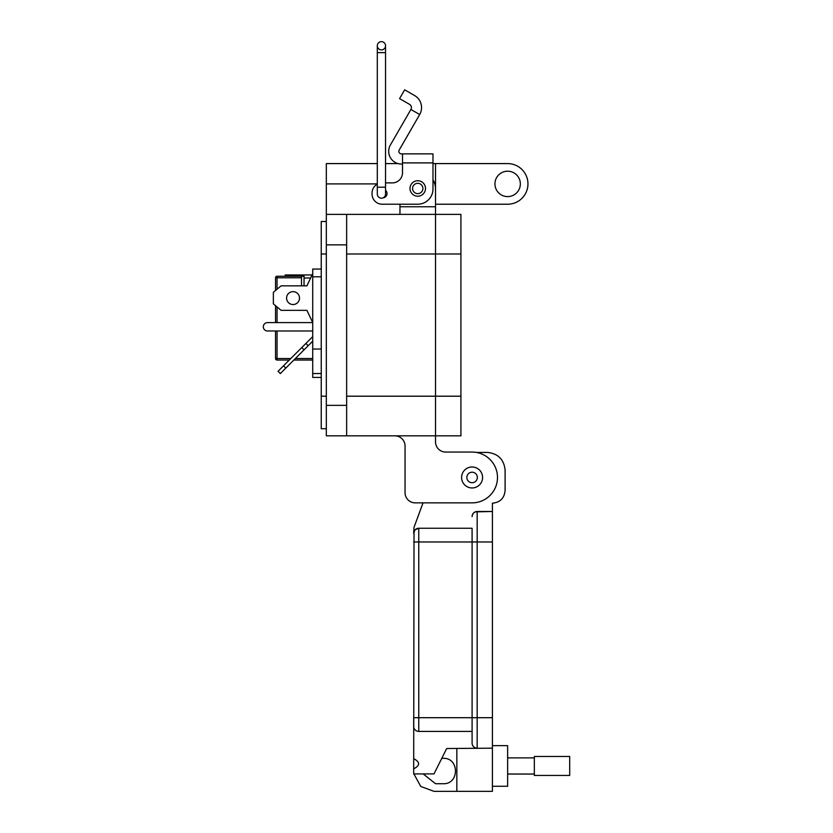 <?xml version="1.0" encoding="UTF-8"?>
<svg xmlns="http://www.w3.org/2000/svg" width="833" height="833" viewBox="0 0 833 833"><rect width="100%" height="100%" fill="white"/><g stroke="black" fill="none" stroke-linecap="round" stroke-linejoin="round"><path stroke-width="1.25" d="M312.063 274.952L285.209 274.952L285.209 276.244M290.811 358.523L277.056 358.523L277.056 360.043L289.29 360.043M293.851 360.043L312.719 360.043M277.056 289.207L277.056 277.764L301.504 277.764L301.504 285.834M304.045 274.952L304.045 278.003L310.626 278.003M301.504 277.764L301.504 276.244L277.056 276.244A1.52 1.52 0 0 0 275.536 277.764L275.536 290.478M275.536 305.69L275.536 322.6M275.536 330.982L275.536 358.523L277.056 358.523L277.056 330.982M304.045 276.244L301.504 276.244M304.045 285.834L304.045 278.003M277.056 360.043A1.52 1.52 0 0 1 275.536 358.523A1.52 1.52 0 0 0 277.056 360.043M299.495 298.089A6.445 6.445 0 0 0 293.049 291.633A6.445 6.445 0 0 0 286.594 298.089A6.445 6.445 0 0 0 293.049 304.534A6.445 6.445 0 0 0 299.495 298.089M321.246 377.422L312.719 377.422L312.719 373.548L321.246 373.548M321.246 269.059L312.719 269.059L312.719 373.548M321.246 349.037L312.719 349.037M321.246 276.795L312.719 276.795M312.719 330.982L267.508 330.982A4.196 4.196 0 0 1 263.311 326.786A4.196 4.196 0 0 1 267.508 322.6L312.719 322.6L306.919 310.345L281.117 310.345L273.37 303.889L273.37 292.279L281.117 285.834L306.919 285.834L312.719 273.578M312.719 322.6L306.919 310.345M308.158 345.737L305.878 343.456L278.055 371.279L280.336 373.559L312.719 341.176M301.775 347.559L304.055 349.839M283.532 365.802L285.813 368.082M312.719 336.615L305.878 343.456M402.516 164.028L401.381 164.028A12.693 12.693 0 0 1 390.396 144.984L410.898 109.467L419.697 114.537L399.184 150.065A2.541 2.541 0 0 0 401.381 153.866L402.516 153.866L402.516 172.733A10.152 10.152 0 0 1 392.353 182.885A10.152 10.152 0 0 0 402.516 172.733M410.003 188.477A7.747 7.747 0 0 1 417.75 180.73A7.747 7.747 0 0 1 425.486 188.477A7.747 7.747 0 0 1 417.75 196.213A7.747 7.747 0 0 1 410.003 188.477M385.544 190.299A4.321 4.321 0 0 1 383.024 197.858A4.123 4.123 0 0 0 385.544 194.058A4.123 4.123 0 0 1 383.024 197.858M419.697 114.537A13.901 13.901 0 0 0 414.605 95.556L404.661 89.808L399.58 98.606L409.534 104.354A3.738 3.738 0 0 1 410.898 109.467M402.516 153.866L432.983 153.866L432.983 188.987A15.233 15.233 0 0 1 417.75 204.21L382.201 204.21L399.965 204.21L399.965 214.373M432.983 166.6L432.983 179.824A17.774 17.774 0 0 1 435.524 188.987L435.524 435.826L460.92 435.826L460.92 396.206L346.643 396.206M392.353 182.885L385.544 182.885L392.353 182.885M377.307 184.145A10.152 10.152 0 0 0 372.049 193.048L372.049 194.058A10.152 10.152 0 0 0 382.201 204.21M372.049 194.058L372.049 193.048M422.904 188.477A5.165 5.165 0 0 1 417.75 193.641A5.165 5.165 0 0 1 412.585 188.477A5.165 5.165 0 0 1 417.75 183.312A5.165 5.165 0 0 1 422.904 188.477M381.431 49.886A4.123 4.123 -0 0 1 377.307 45.773A4.123 4.123 -0 0 1 381.431 41.65A4.123 4.123 -0 0 1 385.544 45.773A4.123 4.123 -0 0 1 381.431 49.886A4.123 4.123 -0 0 0 385.544 45.773A4.123 4.123 0 0 0 381.431 41.65A4.123 4.123 -0 0 1 385.544 45.773A4.123 4.123 0 0 0 381.431 41.65A4.123 4.123 0 0 0 377.307 45.773L377.307 187.196L385.544 187.196L385.544 194.058A4.123 4.123 180 0 1 381.431 198.181A4.123 4.123 180 0 0 385.544 194.058M377.307 52.635L385.544 52.635L385.544 187.196M377.307 187.196L377.307 194.058A4.123 4.123 180 0 0 381.431 198.181M472.092 466.98A10.496 10.496 0 0 1 482.588 477.465A10.496 10.496 0 0 1 472.092 487.961A10.496 10.496 0 0 1 461.597 477.465A10.496 10.496 0 0 1 472.092 466.98M477.34 477.465A5.248 5.248 0 0 1 472.092 482.713A5.248 5.248 0 0 1 466.844 477.465A5.248 5.248 0 0 1 472.092 472.217A5.248 5.248 0 0 1 477.34 477.465M435.524 214.373L435.524 435.826L346.643 435.826L346.643 214.373L460.92 214.373L460.92 396.206M494.948 183.906A12.693 12.693 0 0 1 507.641 171.202A12.693 12.693 0 0 1 520.344 183.906A12.693 12.693 0 0 1 507.641 196.598A12.693 12.693 0 0 1 494.948 183.906M346.643 435.826L326.328 435.826L326.328 163.591L377.307 163.591M435.524 435.826L435.524 441.917A10.163 10.163 0 0 0 445.676 452.069A10.163 10.163 0 0 1 435.524 441.917M432.983 163.591L435.524 163.591L435.524 206.761L399.965 206.761M405.046 492.709L405.046 445.978A10.163 10.163 0 0 0 394.894 435.826A10.163 10.163 0 0 1 405.046 445.978L405.046 492.709A10.163 10.163 0 0 0 415.209 502.861L472.092 502.861A25.396 25.396 0 0 0 497.488 477.465A25.396 25.396 0 0 0 472.092 452.069L445.676 452.069M415.209 502.861L423.039 502.861L413.991 527.414L413.678 533.339L415.053 529.861L414.043 531.464M346.643 214.373L326.328 214.373M398.08 163.591L385.544 163.591M435.524 163.591L507.641 163.591A20.315 20.315 0 0 1 527.955 183.906A20.315 20.315 0 0 1 507.641 204.22L435.524 204.22M326.328 428.714L321.246 428.714L321.246 396.206L326.328 396.206M321.246 396.206L321.246 221.484L326.328 221.484M492.407 786.269L507.641 786.269L507.641 745.639L492.407 745.639M413.678 758.676C420.238 762.06 420.238 765.454 413.678 768.838L414.022 531.506M418.76 731.416L418.76 717.702L413.678 717.702L413.678 726.334A5.081 5.081 0 0 0 418.76 731.416L472.092 731.416M423.164 773.919L435.534 783.728L443.156 783.728C459.535 784.447 459.535 757.624 443.156 758.332L441.792 758.332M413.886 773.919L420.79 786.477L433.993 791.35L492.407 791.35L492.407 748.18L446.696 748.523L433.993 773.919L413.678 773.919L413.678 768.838M416.719 528.684L415.167 529.746L418.76 528.257L472.092 528.257L472.092 541.971L472.092 528.257M416.896 528.611L418.76 528.257A5.081 5.081 0 0 0 413.678 533.339A5.081 5.081 0 0 1 418.76 528.257L418.76 541.971L477.174 541.971L477.174 748.18A5.081 5.081 0 0 1 472.092 743.098L472.092 541.971M456.848 791.35L456.848 748.523M476.237 452.413L487.326 452.413C498.072 453.527 503.996 459.452 505.1 470.187L505.1 490.512C504.35 498.217 500.123 502.455 492.407 503.205L492.407 748.18L488.856 748.18M475.299 511.858L492.407 511.493L477.174 511.493A5.081 5.081 0 0 0 472.092 516.575L472.436 514.742M472.446 514.711L473.467 513.097M473.581 512.982L475.133 511.931M507.641 774.034L534.338 774.034M507.641 757.874L534.338 757.874M534.338 775.45L534.338 756.468L569.689 756.468L569.689 775.45L534.338 775.45M277.056 322.6L277.056 306.961M312.719 358.523L295.371 358.523M291.654 276.244L291.654 274.952M277.056 276.244L277.056 277.764L275.536 277.764M402.516 162.904L432.983 162.904M460.92 253.992L346.643 253.992M346.643 405.348L326.328 405.348M346.643 244.85L326.328 244.85M435.524 183.906L434.784 183.906M377.307 183.906L326.328 183.906M321.246 253.992L326.328 253.992M413.678 541.971L418.76 541.971L418.76 717.702L477.174 717.702L477.174 748.18M492.407 717.702L477.174 717.702M492.407 541.971L477.174 541.971L477.174 511.493M385.544 52.635L385.544 45.773"/></g></svg>

